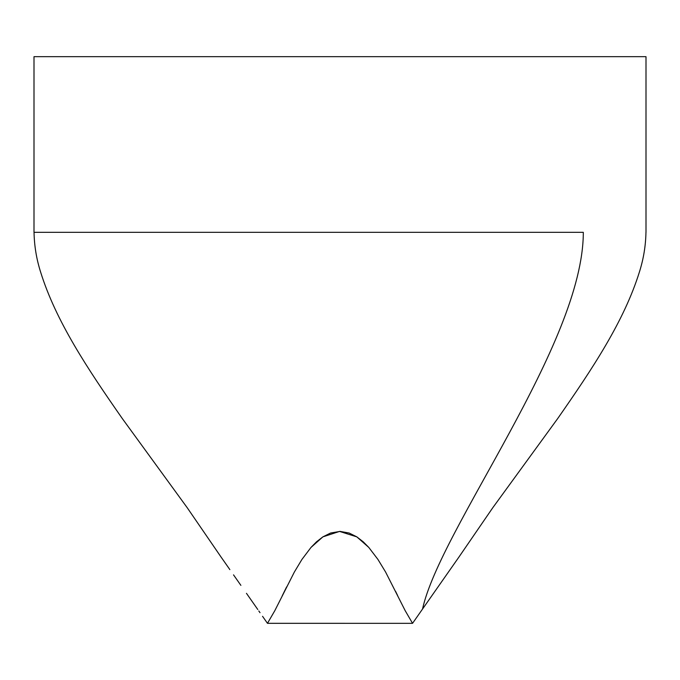 <?xml version="1.0" encoding="UTF-8"?>
<svg xmlns="http://www.w3.org/2000/svg" width="680" height="680" viewBox="0 0 680 680"><rect width="100%" height="100%" fill="white"/><g stroke="black" fill="none" stroke-linecap="round" stroke-linejoin="round"><path stroke-width="1.02" d="M274.669 610.938L267.461 623.322L274.805 610.691L294.363 572.033L301.903 559.479L310.998 547.434L316.472 541.841L322.873 536.869L330.565 533.027L340.102 531.412L349.12 533.027L356.83 536.869L363.256 541.832L368.773 547.409L377.944 559.444L385.569 571.99L405.195 610.683L412.548 623.331L267.469 623.331L262.548 616.31M260.015 612.688L258.825 610.988M257.779 609.501L246.466 593.334M274.805 610.691L294.363 572.033L301.903 559.479L310.998 547.434L322.873 536.869L339.558 531.412L356.83 536.869L368.773 547.409L377.944 559.444L385.569 571.99L405.195 610.683L412.548 623.331L422.535 609.05C440.054 528.895 583.312 344.335 583.312 232.33L34.042 232.33L583.312 232.33C583.312 344.335 440.054 528.895 422.535 609.05L456 561.238M450.602 568.956L446.471 574.855M439.773 584.417L458.975 556.996M422.221 609.501L421.175 610.98M340.476 531.412L339.864 531.412L340.476 531.412M286.586 586.959L282.243 595.79M34 56.669L34 232.33L34 56.669L646 56.669L646 232.33L646 56.669L34 56.669M240.89 585.369L233.529 574.863M229.865 569.619L224.663 562.19M221.501 557.668L229.168 568.616M222.377 558.926L221.17 557.209M221.867 558.187L224 561.238M420.002 612.663L439.11 585.369M412.548 623.331L267.461 623.322M397.57 595.417L395.565 591.319M285.991 588.166L284.24 591.719M645.957 232.33C645.702 245.735 643.552 258.842 639.514 271.66C624.146 321.207 592.408 368.781 557.685 418.574L492.745 507.773L459 556.954M34.042 232.33C34.297 245.735 36.448 258.842 40.486 271.66C55.853 321.207 87.593 368.781 122.323 418.582L187.263 507.781L221 556.962"/></g></svg>
